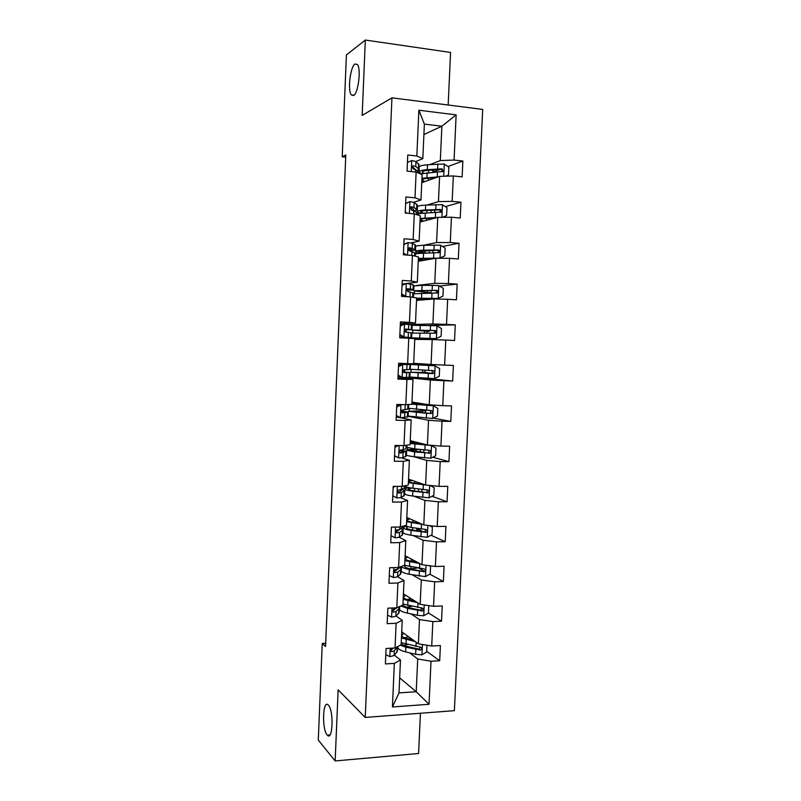 <?xml version="1.0" encoding="UTF-8"?>
<svg xmlns="http://www.w3.org/2000/svg" width="801" height="801" viewBox="0 0 801 801"><rect width="100%" height="100%" fill="white"/><g stroke="black" fill="none" stroke-linecap="round" stroke-linejoin="round"><path stroke-width="1.2" d="M353.641 95.519L351.279 94.898C347.524 90.423 350.287 66.803 354.943 63.98L357.456 64.521C361.261 69.116 358.247 93.296 353.641 95.519M327.148 734.948C321.642 729.1 322.863 698.592 328.35 705.12L328.38 705.16C333.957 710.417 332.826 741.776 327.309 735.128L327.148 734.948M448.17 105.011L450.562 52.445L365.326 40.05L346.402 54.929L342.227 156.796L345.702 157.166M454.377 710.667L482.713 109.417L391.949 97.832L365.226 717.436L454.377 710.667M365.226 717.436L338.132 689.821L335.158 760.95L418.593 753.501L420.425 713.25M423.899 134.528L441.882 126.218L424.37 124.105L422.828 158.658L416.84 155.985L407.759 154.994L407.058 171.154L416.13 172.095L414.988 197.817L405.917 196.956L405.216 213.046L414.277 213.867L413.136 239.499L404.084 238.758L403.384 254.798L412.425 255.489L411.293 281.021L402.252 280.41L401.551 296.39L410.593 296.951L409.461 322.392L400.43 321.902L399.729 337.822L408.76 338.262L407.639 363.614L398.618 363.253L397.917 379.113L406.938 379.424L405.817 404.685L396.805 404.445L396.115 420.245L405.116 420.445L404.004 445.606L395.003 445.486L394.312 461.236L403.303 461.306L402.192 486.377L393.201 486.377L392.52 502.067L401.501 502.017L400.39 526.998L391.419 527.118L390.728 542.758L399.699 542.587L398.598 567.478L389.636 567.719L388.946 583.288L397.907 582.998L396.815 607.799L387.854 608.169L387.173 623.679L396.125 623.278L395.033 647.989L386.082 648.47L385.401 663.929L394.342 663.398L392.42 706.963L429.036 704.289L416.22 691.724L417.711 658.973L409.631 652.855M416.84 155.985L418.873 110.228L456.139 114.873L454.067 160.06L462.868 161.021L447.919 166.518M429.036 704.289L431.018 661.246L439.689 660.735L440.4 645.546L431.719 646.017L432.84 621.596L441.521 621.206L442.232 605.967L433.541 606.317L434.673 581.816L443.364 581.536L444.074 566.237L435.374 566.477L436.505 541.887L445.216 541.716L445.927 526.367L437.216 526.487L438.347 501.806L447.068 501.766L447.779 486.357L439.058 486.357L440.2 461.596L448.92 461.666L449.641 446.197L440.91 446.087L442.052 421.226L450.793 421.416L451.514 405.897L442.773 405.666L443.914 380.725L452.665 381.026L453.386 365.456L444.635 365.106L445.787 340.065L454.547 340.495L455.268 324.866L446.507 324.395L447.659 299.264L456.43 299.814L457.161 284.125L448.39 283.534L449.541 258.312L458.322 258.983L459.053 243.234L450.272 242.523L451.434 217.211L460.225 218.002L460.955 202.202L452.165 201.361L453.336 175.96L462.127 176.881L462.868 161.021M325.677 643.253L322.252 643.433L325.546 646.487L345.792 154.994L342.227 156.796M416.13 172.095L422.117 174.568L420.986 199.98L413.696 202.263M421.757 182.678L439.609 176.37L438.457 201.632L427.123 205.006M420.986 199.98L414.988 197.817M453.336 175.96L439.609 176.37M452.165 201.361L438.457 201.632M414.277 213.867L420.275 215.829L419.143 241.141L411.073 242.913M419.994 222.057L437.746 217.391L436.605 242.563L423.409 245.296M419.143 241.141L413.136 239.499M451.434 217.211L437.746 217.391M450.272 242.523L436.605 242.563M412.425 255.489L418.442 256.941L417.321 282.162L407.128 283.424M404.825 283.704L402.092 284.045M418.252 261.296L435.894 258.262L434.753 283.334L416.31 285.486M413.646 285.797L414.457 285.697M417.321 282.162L411.293 281.021M449.541 258.312L435.894 258.262M448.39 283.534L434.753 283.334M410.593 296.951L416.62 297.902L415.499 323.033L400.36 323.464M416.5 300.405L434.042 298.983L432.91 323.964L410.082 324.535M406.327 324.125L406.367 323.294M415.499 323.033L409.461 322.392M447.659 299.264L434.042 298.983M446.507 324.395L432.91 323.964M408.76 338.262L414.798 338.713L413.676 363.754L407.639 363.614M414.768 339.384L432.2 339.554L431.068 364.455L413.696 363.294M445.787 340.065L432.2 339.554M444.635 365.106L431.068 364.455M405.817 404.685L411.874 404.325L412.986 379.374L397.977 377.802M406.477 377.551L430.367 379.984L429.246 404.795L411.974 402.052M403.934 378.422L403.974 377.531M412.986 379.374L406.938 379.424M443.914 380.725L430.367 379.984M442.773 405.666L429.246 404.795M404.004 445.606L410.062 444.755L411.173 419.894L400.74 417.792M396.325 415.419L400.5 417.792L396.255 416.89M407.849 416.25L428.535 420.265L427.414 444.986L410.252 440.67M411.173 419.894L405.116 420.445M442.052 421.226L428.535 420.265M440.91 446.087L427.414 444.986M402.192 486.377L408.27 485.036L409.371 460.265L401.421 457.892M413.626 456.65L426.723 460.405L425.601 485.036L408.53 479.158M409.371 460.265L403.303 461.306M440.2 461.596L426.723 460.405M439.058 486.357L425.601 485.036M400.39 526.998L406.477 525.176L407.579 500.495L400.55 497.711M413.887 496.219L424.9 500.405L423.789 524.945L406.818 517.516M407.579 500.495L401.501 502.017M438.347 501.806L424.9 500.405M437.216 526.487L423.789 524.945M398.598 567.478L404.695 565.176L405.797 540.575L399.208 537.321M413.266 535.599L423.098 540.254L421.987 564.715L405.116 555.744M405.797 540.575L399.699 542.587M436.505 541.887L423.098 540.254M435.374 566.477L421.987 564.715M396.815 607.799L402.923 605.025L404.014 580.515L397.666 576.75M412.245 574.828L421.296 579.974L420.185 604.334L403.414 593.841M400.83 566.627L397.947 568.96L394.923 569.791C393.732 571.193 393.882 572.144 395.354 572.645L397.807 571.994L400.59 569.731L401.071 568.86L399.759 567.498M404.014 580.515L397.907 582.998M434.673 581.816L421.296 579.974M433.541 606.317L420.185 604.334M395.033 647.989L401.151 644.735L402.232 620.314L396.054 616.029M411.003 613.916L419.494 619.543L418.392 643.824L401.722 631.799M396.855 607.779L393.301 609.331C391.979 610.712 392.079 611.684 393.611 612.224L396.064 611.443L398.858 608.75L398.918 606.838M402.232 620.314L396.125 623.278M432.84 621.596L419.494 619.543M431.719 646.017L418.392 643.824M392.42 706.963L398.998 692.905L400.47 659.964L394.422 655.178M391.949 649.471L391.979 648.81M399.669 677.866L416.22 691.724L398.998 692.905M400.47 659.964L394.342 663.398M431.018 661.246L417.711 658.973M335.158 760.95L318.287 740.114L322.252 643.433M365.326 40.05L362.172 115.414L391.949 97.832M422.828 158.658L415.889 161.482M430.037 164.545L440.32 160.56L441.882 126.218L456.139 114.873M402.713 411.123L402.773 409.812M404.445 372.044L404.555 369.511M404.785 364.255L404.815 363.504M405.937 338.132L405.967 337.601M406.207 332.185L406.307 329.792M407.999 291.604L408.049 290.423M424.37 124.105L418.873 110.228M454.067 160.06L440.32 160.56M439.689 660.735L426.683 651.313M412.325 600.69L412.385 599.448M441.521 621.206L428.445 612.915M422.297 609.01L420.605 607.939M401.371 568.52L400.62 568.089M413.777 568.49L410.953 568.76M414.077 561.781L414.117 560.95M443.364 581.536L429.837 574.177M423.569 570.763L418.943 568.249M404.105 526.748L404.145 525.877M415.489 530.502L420.335 528.89M445.216 541.716L430.988 535.258M423.288 531.764L419.434 530.012M405.817 488.31L405.887 486.728M447.068 501.766L431.989 496.26M407.529 449.741L407.619 447.749M448.92 461.666L432.79 457.211M409.131 416.44L407.849 416.21M409.251 411.043L409.361 408.63M420.875 410.873L420.915 409.802M450.793 421.416L433.321 418.142M422.347 377.982L406.578 377.541M410.723 377.962L410.763 377.191M410.983 372.205L411.113 369.371M411.324 364.465L411.364 363.704M422.598 372.495L422.708 370.072M422.938 364.845L422.988 363.914M452.665 381.026L422.347 378.012M413.076 325.176L413.106 324.485L410.172 324.555M412.485 338.543L412.505 337.982M412.725 333.016L412.855 330.232M424.72 325.346L413.106 324.485M424.089 339.474L424.119 338.673M424.36 333.276L424.47 331.013M455.268 324.866L428.765 325.446M414.177 285.777L413.646 285.837M414.487 293.496L414.588 291.113M426.162 293.286L426.202 292.355M457.161 284.125L439.499 286.047M416.25 253.847L416.34 251.864M459.053 243.234L442.532 246.468M418.022 214.047L418.092 212.475M460.955 202.202L445.316 206.618M419.824 173.617L419.854 172.946M440.2 169.361L435.704 171.024M385.812 654.657L389.957 656.65L394.112 655.518L397.406 651.163L397.606 646.687M392.37 649.01L391.759 648.7M394.032 648.039L391.699 648.72C390.237 650.092 390.287 651.073 391.869 651.664L394.322 650.742L397.616 646.607M392.88 648.46L390.618 650.682L391.869 651.664M413.196 640.069L408.12 638.888C403.964 637.866 401.802 636.685 401.621 635.353L403.874 633.351M415.349 641.621L401.451 637.956M401.691 632.62L402.513 632.369M426.963 645.236L426.653 652.084L421.837 654.848L415.629 654.317L405.646 651.884C400.66 650.612 398.067 649.14 397.857 647.468L397.867 647.248M403.884 645.296L407.339 644.515M400.26 645.205L405.857 647.168L420.495 650.092C422.187 648.92 422.127 647.929 420.305 647.108L401.241 642.652M407.849 636.214L407.819 636.995L404.385 637.716M407.939 638.838L410.853 638.377M412.074 639.258L410.633 639.468M407.819 636.995L408.74 636.855M420.445 647.118L418.843 649.14L407.779 646.557C403.624 645.516 401.461 644.314 401.281 642.943L401.301 642.682M387.554 615.138L391.699 617.191L395.854 616.239L399.128 612.455L399.329 607.929M393.641 610.352L392.62 609.951M395.173 608.9L392.39 611.343M389.296 575.478L393.451 577.591L397.596 576.81L400.86 573.606L401.061 569.03M394.743 571.564L394.082 571.363M397.696 569.111L394.192 571.874M415.369 601.321L409.862 600.179C405.686 599.268 403.514 598.237 403.334 597.075L405.757 595.303M417.541 602.682L403.173 599.338M403.374 594.712L404.405 594.452M428.775 605.606L428.435 613.095L423.619 615.799L417.401 615.298L407.389 613.125C402.382 611.984 399.779 610.692 399.559 609.241L399.569 609.04M406.618 607.118L412.104 606.337M400.81 605.987L407.599 608.4L422.427 610.983C423.969 609.751 423.859 608.76 422.087 608.029L402.963 604.044M409.581 597.696L409.511 599.168L407.238 599.518M412.655 600.76L413.777 600.319M409.511 599.168L411.554 598.928M422.157 608.029L420.615 610.182L409.511 607.879C405.346 606.948 403.173 605.886 402.993 604.695L403.163 604.124M419.904 563.604L404.905 560.58M417.721 562.442L411.604 561.331C407.419 560.54 405.236 559.649 405.046 558.677L407.719 557.126M405.076 556.675L406.387 556.415M430.568 566.427L429.076 565.646L430.568 566.427L430.227 573.967L425.401 576.62L409.131 574.237C404.115 573.236 401.491 572.114 401.261 570.873L401.271 570.702M410.172 568.84L417.401 567.959M401.511 566.377C402.002 567.529 404.615 568.57 409.341 569.491L424.35 571.724C425.752 570.442 425.591 569.471 423.869 568.81L404.505 565.246M411.313 559.038L411.063 561.231M415.238 561.992L414.097 561.381M411.213 561.221L414.788 560.89M424.35 571.724L411.253 569.06C407.078 568.239 404.895 567.328 404.705 566.317L405.266 565.496M391.038 535.679L395.203 537.861L399.349 537.241L402.593 534.627L402.793 530.002M395.203 537.861L391.038 535.709M391.939 527.118L391.399 527.398M402.963 526.227L402.462 527.559L399.699 529.361L396.575 530.122C395.504 531.524 395.684 532.455 397.116 532.925L399.559 532.415L402.322 530.572L402.803 529.861L400.981 528.53M399.439 529.491L396.014 532.264M392.79 495.739L396.956 497.982L401.111 497.531L404.325 495.509L404.535 490.843M396.956 497.982L392.79 495.889M395.183 486.377L393.161 487.429M404.755 485.806L404.205 488.25L398.237 490.302C397.276 491.694 397.486 492.615 398.878 493.066L401.321 492.685L404.535 490.733L401.842 489.431M400.27 489.892L401.251 490.582L400.86 491.043L397.857 492.515M394.553 455.649L398.728 457.952L402.873 457.681L406.077 456.25L406.277 451.534M398.728 457.952L394.543 455.929M398.437 445.536L394.923 447.308M394.963 446.387L396.695 445.506M406.558 445.246L405.957 448.81L399.919 450.342C399.058 451.724 399.298 452.625 400.64 453.056L406.287 451.454L400.5 450.012M399.899 450.362L402.993 451.313L399.739 452.635M422.497 524.385L406.638 521.681M420.355 523.443L413.356 522.352C409.161 521.671 406.958 520.93 406.758 520.129L409.822 518.828M406.778 518.507L408.51 518.257M429.516 525.606L432.37 527.128L432.019 534.698L427.193 537.301L410.873 535.208C405.847 534.337 403.213 533.396 402.973 532.375L402.983 532.234M405.787 526.237L403.183 527.669C403.424 528.67 406.057 529.591 411.093 530.442L426.262 532.315C427.524 531.013 427.323 530.052 425.661 529.441L411.223 527.438L404.535 525.756M416.73 522.873L418.653 522.693M425.561 529.441L424.991 531.744L424.17 531.864L413.006 530.112C408.81 529.401 406.618 528.64 406.417 527.799L407.859 526.788M425.471 484.995L408.38 482.653M423.539 484.325L415.108 483.233C410.903 482.663 408.7 482.072 408.49 481.461L412.195 480.42M408.49 480.21L410.923 479.979M430.147 485.486L434.172 487.699L433.832 495.288L428.986 497.842L412.635 496.039C407.589 495.318 404.936 494.547 404.695 493.736L404.695 493.626M421.556 491.934L422.117 489.461M409.441 487.679C406.407 487.989 404.895 488.43 404.905 489.021C405.146 489.801 407.799 490.552 412.845 491.263L428.175 492.775C429.316 491.454 429.076 490.502 427.454 489.942L412.986 488.24C407.929 487.539 405.286 486.808 405.036 486.047L405.036 485.947M427.233 489.932L426.893 492.315L425.962 492.495L414.758 491.023C410.553 490.432 408.35 489.811 408.14 489.161L411.704 488.059M417.141 449.171L414.307 449.221C409.261 449.331 406.698 449.671 406.628 450.242L406.417 454.968C406.678 455.559 409.331 456.149 414.397 456.74L430.788 458.242L435.634 455.749L435.984 448.119L431.369 445.516L410.122 443.484M431.369 445.516L410.212 442.653L415.238 441.932M410.202 441.782L414.007 441.621M406.628 450.242L414.608 451.944L430.067 453.086C431.098 451.754 430.828 450.823 429.256 450.302L414.748 448.91L406.758 447.178M419.874 449.461L416.23 449.531L416.13 451.744M428.885 450.292L428.795 452.745L427.754 452.986L409.872 450.372L416.23 449.531M400.5 417.792L407.819 416.85L408.039 412.094M396.725 406.247L399.899 404.685L402.372 404.595M399.899 404.685L406.337 404.655M401.071 404.885L396.695 407.048M399.208 417.481L396.305 415.829M408.37 404.535L408.17 409.011L401.621 410.232C400.85 411.594 401.111 412.485 402.422 412.905L408.039 412.044L401.191 410.983M401.151 411.223L404.745 411.904L401.661 412.615M422.487 410.743L408.36 411.324L408.15 416.069L432.6 418.502L437.456 416.059L437.807 408.41L433.181 405.737L411.874 404.175M433.181 405.737L411.954 403.714L420.675 403.434M411.914 403.213L419.464 403.243M408.36 411.324L426.543 413.326L431.959 413.256C432.9 411.924 432.6 411.013 431.068 410.523L408.49 408.28M422.487 410.733L420.895 410.402M423.238 409.982L425.671 410.873L417.952 411.063L417.892 412.395M430.477 410.492L430.678 413.036L429.556 413.346L411.604 411.464L417.952 411.063M398.097 375.038L402.272 377.471L409.581 377.321L409.792 372.515L403.163 371.964M402.272 377.471L398.077 375.589M399.849 376.63L398.027 376.52M398.498 365.977L401.671 364.445L406.838 364.475L398.588 363.974L410.142 364.625L409.481 369.501L403.344 369.962C402.643 371.314 402.923 372.195 404.195 372.615L409.792 372.495M401.671 364.445L409.701 364.645M402.843 364.525L398.467 366.638M403.213 372.044L406.497 372.355L403.714 372.485M410.142 364.635L409.481 369.501M423.799 372.515L410.092 372.275L409.882 377.031L434.422 378.623L439.278 376.23L439.629 368.56L435.003 365.807L410.442 364.495L422.948 364.755M435.003 365.807L413.696 364.635L422.948 364.675M410.092 372.275L433.842 373.286C434.703 371.954 434.382 371.063 432.88 370.603L410.222 369.261L410.442 364.495M423.809 372.445L427.404 372.635L419.664 372.906M424.82 370.913L425.301 372.425M431.929 370.563L432.56 373.176L431.359 373.556L413.346 372.415L419.684 372.465M399.879 334.518L404.064 337.021L411.344 337.652L399.749 337.391M404.064 337.021L408.039 337.501L399.749 337.341M400.27 325.546L403.454 324.055L411.914 324.906L411.694 329.732M401.872 324.795L400.31 324.755M404.635 324.025L400.25 326.087M402.873 337.011L399.849 335.198M404.936 329.762L411.694 329.752L406.127 329.061L405.076 329.551C404.445 330.883 404.745 331.764 405.987 332.175L411.554 332.805L411.344 337.642M405.576 329.161L408.39 329.601L404.996 329.662M421.586 330.212L421.556 330.753L429.276 331.304L427.153 331.354L426.553 333.346M421.226 338.102L436.245 338.593L441.101 336.26L441.461 328.56L436.825 325.737L412.185 325.296M436.245 338.593L411.624 337.862L424.119 338.803M421.216 338.463L428.925 338.943L424.109 338.923M411.834 333.096L435.724 333.186C436.505 331.854 436.165 330.973 434.703 330.533L411.964 330.062L425.671 331.103M421.556 330.753L415.228 330.202L433.311 330.553C434.863 330.933 435.243 331.804 434.442 333.186L435.724 333.186M427.153 331.354L425.661 331.193M401.661 293.847L405.857 296.42L410.322 296.931M405.857 296.42L404.665 296.53L406.477 296.69M402.052 284.976L406.427 283.374L413.246 284.735L413.466 289.852M406.427 283.374L402.032 285.386M404.665 296.53L401.631 294.668M406.558 290.433L413.466 289.912L410.352 288.791L406.828 288.991L407.779 291.594L413.326 292.976L413.136 297.351M407.108 288.71L410.152 289.762L406.507 290.172M423.369 290.433L423.308 291.874L431.018 292.786L428.605 293.296M423.018 298.352L422.958 299.614L416.64 298.693L438.077 298.433L442.943 296.15L443.293 288.42L438.658 285.526L422.077 285.326L413.927 285.977M438.077 298.433L416.6 298.182M416.56 299.234L423.399 299.844M422.958 299.614L424.63 299.744M413.576 293.797L437.606 292.936C438.317 291.614 437.967 290.743 436.535 290.322L413.716 290.723L427.814 292.635M423.308 291.874L416.991 290.873L435.133 290.463C436.655 290.813 437.046 291.674 436.315 293.056L437.606 292.936M426.182 292.866L427.814 292.655M403.844 244.265L408.23 242.573L412.375 243.244L415.459 245.046L415.248 249.842M408.23 242.573L403.834 244.545M403.454 253.026L406.658 255.048M404.885 254.908L403.414 253.987M409.942 250.903L415.238 249.922L414.818 249.471L409.722 247.719L408.59 248.27L409.581 250.853L415.108 253.006L414.968 256.1M408.75 248.08L411.924 249.782L408.84 250.503M439.008 258.272L444.785 255.899L445.136 248.14L440.5 245.166L423.869 245.276C418.733 245.446 415.999 245.827 415.689 246.428L415.679 246.518M437.326 258.262L418.392 259.254L423.158 260.455M439.909 258.122L418.382 258.363M418.302 260.185L421.887 260.675M415.339 254.368L415.339 254.287C415.649 253.737 418.372 253.386 423.519 253.246L439.479 252.545C440.139 251.234 439.769 250.373 438.367 249.972L423.649 250.162C418.512 250.312 415.789 250.673 415.469 251.244C415.489 251.854 418.032 252.445 423.098 253.026L424.86 253.216M425.161 250.503L425.061 252.866L418.743 251.394L436.956 250.242C438.447 250.563 438.858 251.414 438.187 252.786L439.479 252.545M425.061 252.866L427.644 253.156M405.636 203.404L410.032 201.632L414.177 202.473L417.241 204.906L417.031 209.682M410.032 201.632L405.626 203.544M405.256 212.065L407.038 213.216M414.317 210.903L417.021 209.802L413.957 207.449L411.524 206.828L410.372 207.399L411.384 209.982L416.47 212.285L416.81 214.698M410.432 207.309L413.336 209.141L413.696 209.662L412.835 210.242M442.502 217.331L446.628 215.499L446.988 207.709L442.342 204.666L425.671 205.086C420.515 205.396 417.772 205.967 417.451 206.798L417.441 206.918M433.932 210.082L434.733 210.633L434.643 212.625M437.446 217.471L420.165 218.403M420.044 220.986L422.377 221.436M435.384 218.012L427.003 218.393C422.708 218.613 420.435 219.043 420.165 219.664L423.709 221.076M417.101 214.688L417.101 214.688C417.421 213.897 420.155 213.366 425.311 213.086L441.361 212.025C441.972 210.713 441.591 209.862 440.21 209.472L425.451 209.992C420.295 210.283 417.551 210.833 417.231 211.634C417.161 212.235 418.543 212.816 421.366 213.396M423.639 213.186L420.515 211.784C420.785 211.114 423.068 210.663 427.364 210.423L438.788 209.872C440.26 210.172 440.68 211.003 440.059 212.375L441.361 212.025M411.844 160.54L407.439 162.403L411.844 160.54L415.989 161.562L419.033 164.616L418.823 169.381M416.92 170.763L418.813 169.532L418.402 168.741L415.769 166.558L413.336 165.787L412.155 166.378L413.196 168.951L415.629 169.702L418.262 171.855L418.653 173.136M412.155 166.378L415.419 169.572M445.616 176.19L448.49 174.948L448.84 167.139L444.195 164.015L427.484 164.756C422.307 165.206 419.554 165.967 419.213 167.029L419.213 167.179M431.178 170.042L436.475 172.065M438.127 176.891L421.947 178.303M421.797 181.667L423.469 182.067M435.864 177.692L428.805 178.202C424.5 178.543 422.207 179.124 421.937 179.945L424.86 181.587M420.415 173.867L443.243 171.354L442.052 168.831L427.263 169.672C422.087 170.112 419.334 170.853 419.003 171.885L421.366 173.587M423.519 173.176L422.287 172.035C422.568 171.174 424.86 170.563 429.166 170.202L440.63 169.361C442.072 169.632 442.502 170.453 441.932 171.825L443.243 171.354M433.912 178.383L431.709 177.992M390.207 648.249L389.837 656.59M397.126 647.639L396.916 652.364M394.322 650.742L394.112 655.518M421.957 654.777L422.427 644.485M405.997 644.194L406.207 639.478M405.646 651.884L405.857 647.168M415.979 646.567L416.18 642.222M415.629 654.317L415.849 649.571M418.843 649.14L420.175 650.112M391.989 607.999L391.579 617.13M398.858 608.75L398.638 613.496M396.064 611.443L395.854 616.239M396.225 607.829L396.195 608.41M392.41 611.403L393.611 612.224M393.772 567.609L393.331 577.531M400.59 569.731L400.38 574.497M397.807 571.994L397.596 576.81M398.007 567.488L397.947 568.96M394.242 571.994L395.354 572.645M423.739 615.739L424.23 604.935M407.729 605.406L407.939 600.68M409.221 605.726L409.171 606.697M407.389 613.125L407.599 608.4M417.752 607.538L417.962 602.943M417.401 615.298L417.611 610.542M420.615 610.182L421.947 611.043M425.521 576.55L426.032 565.246M409.471 566.487L409.691 561.741M415.078 567.529L415.038 568.36M410.963 566.768L410.873 568.77M409.131 574.237L409.341 569.491M419.524 568.36L419.744 563.574M419.173 576.149L419.394 571.373M422.387 571.093L423.729 571.824M414.107 561.241L415.399 561.211M395.554 527.068L395.083 537.791M402.322 530.572L402.112 535.348M402.513 526.367L402.462 527.559M399.559 532.415L399.349 537.241M399.799 527.008L399.699 529.361M396.125 532.445L397.116 532.925M397.346 486.377L396.845 497.912M404.074 491.283L403.854 496.069M404.315 485.907L404.205 488.25M401.321 492.685L401.111 497.531M401.601 486.377L401.461 489.621M398.047 492.745L398.878 493.066M399.148 445.536L398.608 457.892M405.827 451.844L405.606 456.66M406.117 445.306L405.957 448.81M403.093 452.815L402.873 457.681M403.414 445.596L403.223 449.741M400.019 452.875L400.64 453.056M427.313 537.231L427.854 525.416M411.223 527.438L411.444 522.673M413.056 520.25L412.966 522.292M417.121 522.032L417.091 522.853M416.84 528.33L416.75 530.412M412.725 527.669L412.615 530.042M410.873 535.208L411.093 530.442M421.306 529.04L421.526 524.244M420.956 536.87L421.166 532.074M424.17 531.864L425.521 532.475M429.106 497.781L429.676 485.436M412.986 488.24L413.196 483.464M414.798 481.321L414.718 483.183M418.893 482.733L418.853 483.724M418.613 488.99L418.502 491.524M414.487 488.44L414.367 490.963M412.635 496.039L412.845 491.263M423.088 489.591L423.308 484.775M422.738 497.441L422.958 492.625M425.962 492.495L427.313 492.985M430.918 458.182L431.489 445.586M414.748 448.91L414.958 444.114M416.56 442.262L416.48 443.934M420.675 443.293L420.625 444.365M420.395 449.521L420.275 452.195M414.397 456.74L414.608 451.944M424.88 450.002L425.101 445.166M424.53 457.872L424.75 453.046M427.754 452.986L429.116 453.356M400.941 404.946L400.38 417.721M407.579 412.275L407.369 417.101M407.929 404.555L407.719 409.221M404.865 412.805L404.645 417.691M405.216 404.835L404.996 409.722M432.72 418.442L433.301 405.797M416.51 409.441L416.73 404.625M418.302 403.404L418.252 404.555M422.457 403.714L422.407 404.875M422.127 411.093L422.047 412.735M416.16 417.301L416.38 412.485M426.683 410.262L426.903 405.416M426.322 418.172L426.543 413.326M429.556 413.346L430.928 413.586M420.895 410.362L423.579 410.432M402.723 364.585L402.162 377.411M409.351 372.555L409.131 377.401M406.638 372.655L406.427 377.551M406.998 364.655L406.778 369.561M434.542 378.563L435.123 365.877M418.292 369.832L418.502 364.996M423.859 372.595L423.839 373.136M417.932 377.712L418.152 372.886M428.485 370.392L428.705 365.526M428.124 378.322L428.345 373.456M431.359 373.556L432.74 373.677M404.515 324.085L403.944 336.951M411.113 332.705L410.903 337.561M411.474 324.765L411.253 329.632M408.43 332.355L408.21 337.271M408.78 324.325L408.56 329.251M436.365 338.533L436.945 325.807M420.074 330.082L420.285 325.236M425.762 330.332L425.731 331.003M419.714 337.992L419.934 333.146M430.297 330.372L430.517 325.486M429.937 338.332L430.157 333.456M433.311 330.553L434.703 330.533M406.307 283.424L405.737 296.34M412.895 292.705L412.695 297.281M413.246 284.735L413.026 289.622M410.222 291.914L410.002 296.841M410.573 283.854L410.352 288.791M426.182 292.906L428.875 293.076M438.197 298.373L438.778 285.597M421.857 290.192L422.077 285.326M427.564 290.443L427.484 292.235M427.203 298.373L427.153 299.544M421.506 298.132L421.716 293.266M432.119 290.212L432.34 285.306M431.759 298.202L431.979 293.306M435.133 290.463L436.535 290.322M408.099 242.633L407.549 255.108M414.678 252.565L414.528 255.99M415.028 244.575L414.818 249.471M412.014 251.324L411.834 255.439M412.375 243.244L412.155 248.2M409.051 247.859L409.722 247.719M440.029 258.062L440.62 245.246M423.649 250.162L423.869 245.276M429.366 250.403L429.246 253.116M429.006 258.373L428.956 259.454M424.81 258.453L424.73 260.185M423.298 258.132L423.519 253.246M433.942 249.912L434.162 244.986M433.581 257.932L433.802 253.016M436.956 250.242L438.367 249.972M409.912 201.682L409.391 213.426M416.47 212.285L416.37 214.548M416.82 204.265L416.6 209.181M413.817 210.593L413.676 213.817M414.177 202.473L413.957 207.449M410.643 207.099L411.524 206.828M441.882 217.341L442.462 204.746M425.451 209.992L425.671 205.086M426.963 210.443L426.843 213.006M431.178 210.222L431.058 212.806M430.818 218.222L430.768 219.224M426.603 218.413L426.512 220.345M425.091 217.982L425.311 213.086M435.774 209.461L435.994 204.525M435.414 217.512L435.634 212.575M438.788 209.872L440.21 209.472M411.724 160.59L411.233 171.584M418.262 171.855L418.212 172.956M418.623 163.804L418.402 168.741M415.629 169.702L415.529 172.035M415.989 161.562L415.769 166.558M412.275 166.218L413.336 165.787M443.754 176.25L444.315 164.095M427.263 169.672L427.484 164.756M428.765 170.233L428.655 172.666M432.971 170.343L432.88 172.345M432.62 178.142L432.59 178.853M428.405 178.233L428.315 180.365M426.903 177.692L427.123 172.776M437.616 168.871L437.837 163.915M437.246 176.941L437.466 171.995M440.63 169.361L442.052 168.831M351.279 94.898L353.982 95.249M327.309 735.128L329.992 734.918M397.907 646.457L397.857 647.468M419.203 649.15L420.495 650.092M399.679 606.497L399.559 609.241M421.146 610.162L422.427 610.983M401.461 566.397L401.261 570.873M414.107 561.181L415.288 561.151M403.183 527.669L402.973 532.375M424.991 531.744L426.262 532.315M404.905 489.021L404.695 493.736M426.903 492.315L428.175 492.775M406.848 445.206L406.758 447.248M424.14 444.735L424.17 444.175M423.789 452.585L423.909 449.892M428.795 452.745L430.067 453.086M408.66 404.515L408.49 408.32M425.932 405.156L425.972 404.275M425.571 413.026L425.671 410.893M430.678 413.036L431.959 413.256M420.895 410.272L423.429 410.342M427.374 373.336L427.404 372.635M432.56 373.176L433.842 373.286M422.608 372.235L425.121 372.325M412.185 325.276L411.964 330.062M429.276 331.294L429.316 330.433M428.925 338.933L428.956 338.362M411.834 333.076L411.624 337.862M413.927 285.927L413.716 290.723M431.018 292.765L431.118 290.443M430.718 299.254L430.758 298.403M413.586 293.757L413.416 297.391M415.689 246.428L415.469 251.244M432.81 253.036L432.93 250.312M432.55 258.833L432.57 258.302M415.339 254.287L415.258 256.17M417.451 206.798L417.231 211.634M419.213 167.029L419.003 171.885"/></g></svg>
